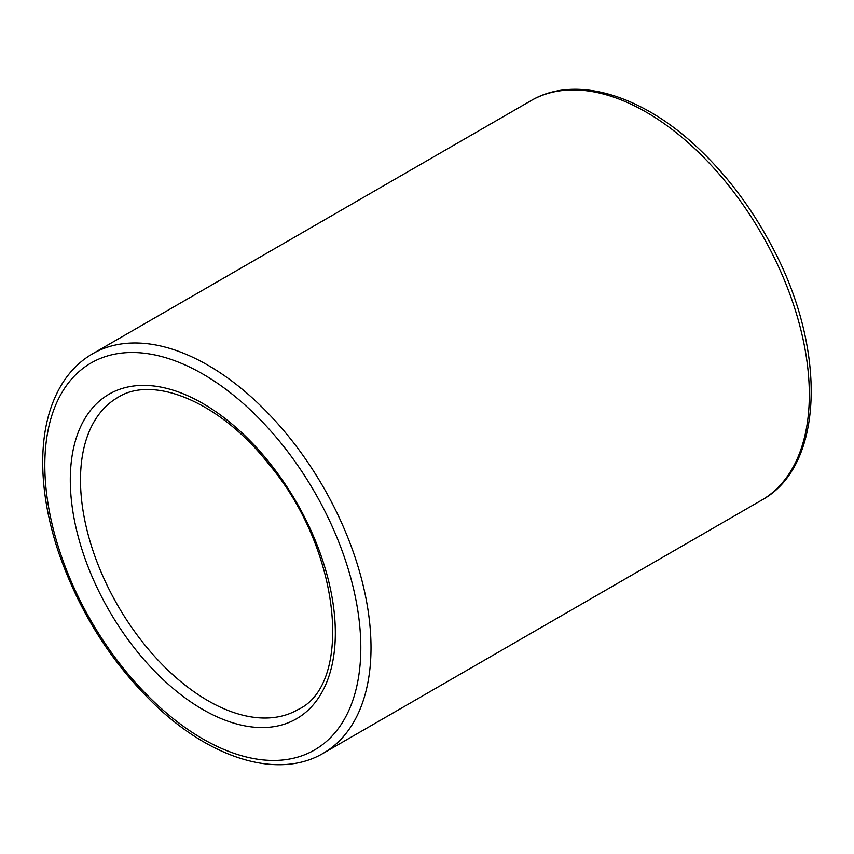 <?xml version="1.0" encoding="UTF-8"?>
<svg xmlns="http://www.w3.org/2000/svg" width="854" height="854" viewBox="0 0 854 854"><rect width="100%" height="100%" fill="white"/><g stroke="black" fill="none" stroke-linecap="round" stroke-linejoin="round"><path stroke-width="1.28" d="M530.9 100.719A230.655 133.171 60 0 1 761.554 233.879A230.655 133.171 60 0 1 761.554 500.22C824.74 466.049 827.099 348.048 771.493 245.568C751.723 208.333 727.608 176.17 699.138 149.076C642.582 94.911 575.425 74.319 530.9 100.719L92.584 353.78C80.372 360.868 70.274 370.796 62.278 383.542C49.265 404.679 42.743 430.928 42.7 462.313C42.775 490.591 47.995 520.374 58.35 551.673C79.55 613.236 112.952 665.415 158.534 708.201C214.322 759.985 279.642 779.094 323.239 753.281A230.655 133.171 -120 0 0 323.239 486.94A230.655 133.171 -120 0 0 92.584 353.78M44.814 465.249A223.449 129.007 60 0 1 281.809 444.08A223.449 129.007 60 0 1 281.809 760.081A223.449 129.007 60 0 1 44.814 465.249M70.295 479.969A187.41 108.202 -120 0 0 269.074 727.245A187.41 108.202 -120 0 0 269.074 462.206A187.41 108.202 -120 0 0 70.295 479.969M80.489 479.969A180.194 104.039 60 0 1 117.809 397.473C153.144 374.725 220.215 401.775 269.085 464.459C341.664 550.563 353.257 684.364 298.003 709.589A180.194 104.039 60 0 1 159.143 661.306A180.194 104.039 60 0 1 80.489 479.969M323.239 753.281L761.554 500.22"/></g></svg>
